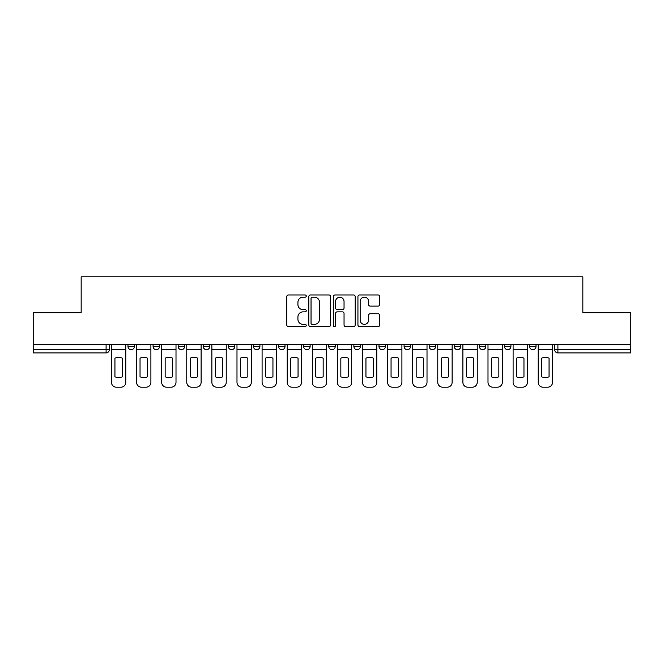 <?xml version="1.0" encoding="UTF-8"?>
<svg xmlns="http://www.w3.org/2000/svg" width="664" height="664" viewBox="0 0 664 664"><rect width="100%" height="100%" fill="white"/><g stroke="black" fill="none" stroke-linecap="round" stroke-linejoin="round"><path stroke-width="1" d="M306.253 296.069A1.104 1.104 0 0 0 305.149 294.965L288.367 294.965A1.577 1.577 0 0 0 286.79 296.542L286.79 324.978A1.577 1.577 0 0 0 288.367 326.555L305.149 326.555A1.104 1.104 0 0 0 306.253 325.451A1.104 1.104 0 0 0 305.149 324.347L302.975 324.347A5.055 5.055 0 0 1 297.928 319.293L297.928 316.919A5.055 5.055 0 0 1 302.975 311.864L305.149 311.864A1.104 1.104 0 0 0 306.253 310.76A1.104 1.104 0 0 0 305.149 309.656L302.975 309.656A5.055 5.055 0 0 1 297.928 304.602L297.928 302.228A5.055 5.055 0 0 1 302.975 297.181L305.149 297.181A1.104 1.104 0 0 0 306.253 296.069M529.59 344.716L529.59 346.483L536.031 346.483A3.22 3.22 0 0 1 532.81 349.696A3.22 3.22 0 0 1 529.59 346.483L529.59 344.716M404.086 344.716L404.086 346.483L410.518 346.483A3.22 3.22 0 0 1 407.306 349.696A3.22 3.22 0 0 1 404.086 346.483L404.086 344.716M328.78 344.716L328.78 346.483L335.22 346.483A3.22 3.22 0 0 1 332 349.696A3.22 3.22 0 0 1 328.78 346.483L328.78 344.716M278.581 344.716L278.581 346.483L285.014 346.483A3.22 3.22 0 0 1 281.802 349.696A3.22 3.22 0 0 1 278.581 346.483L278.581 344.716M253.482 344.716L253.482 346.483L259.914 346.483A3.22 3.22 0 0 1 256.694 349.696A3.22 3.22 0 0 1 253.482 346.483L253.482 344.716M203.275 346.483L203.275 344.716L203.275 346.483A3.22 3.22 0 0 0 206.496 349.696A3.22 3.22 0 0 1 203.275 346.483L209.716 346.483A3.22 3.22 0 0 1 206.496 349.696M153.077 346.483L153.077 344.716L153.077 346.483A3.22 3.22 0 0 0 156.289 349.696A3.22 3.22 0 0 1 153.077 346.483L159.509 346.483A3.22 3.22 0 0 1 156.289 349.696A3.22 3.22 0 0 0 159.509 346.483L159.509 344.716L159.509 346.483M378.156 306.104A1.577 1.577 0 0 0 379.733 304.519L379.733 296.542A1.577 1.577 0 0 0 378.156 294.965L359.523 294.965A1.577 1.577 0 0 0 357.938 296.542L357.938 324.978A1.577 1.577 0 0 0 359.523 326.555L378.156 326.555A1.577 1.577 0 0 0 379.733 324.978L379.733 315.342A1.577 1.577 0 0 0 378.156 313.765L370.18 313.765A1.577 1.577 0 0 0 368.603 315.342L368.603 320.114A4.225 4.225 0 0 1 364.378 324.347A4.225 4.225 0 0 1 360.154 320.114L360.154 301.406A4.225 4.225 0 0 1 364.378 297.181A4.225 4.225 0 0 1 368.603 301.406L368.603 304.519A1.577 1.577 0 0 0 370.18 306.104L378.156 306.104M33.2 344.716L33.2 312.694L81.149 312.694L81.149 276.813L582.851 276.813L582.851 312.694L630.8 312.694L630.8 344.716L33.2 344.716L33.2 349.696L109.311 349.696L109.311 344.716L109.311 349.696A3.22 3.22 0 0 1 106.091 352.916L33.2 352.916L33.2 349.696M330.614 296.542A1.577 1.577 0 0 0 329.037 294.965L310.403 294.965A1.577 1.577 0 0 0 308.826 296.542L308.826 324.978A1.577 1.577 0 0 0 310.403 326.555L329.037 326.555A1.577 1.577 0 0 0 330.614 324.978L330.614 296.542M334.963 294.965L353.597 294.965A1.577 1.577 0 0 1 355.174 296.542L355.174 324.978A1.577 1.577 0 0 1 353.597 326.555L345.62 326.555A1.577 1.577 0 0 1 344.043 324.978L344.043 313.449A1.577 1.577 0 0 0 342.466 311.864L337.171 311.864A1.577 1.577 0 0 0 335.594 313.449L335.594 325.451A1.104 1.104 0 0 1 334.49 326.555A1.104 1.104 0 0 1 333.386 325.451L333.386 296.542A1.577 1.577 0 0 1 334.963 294.965M554.689 344.716L554.689 349.696L630.8 349.696L630.8 352.916L557.909 352.916A3.22 3.22 0 0 1 554.689 349.696M630.8 344.716L630.8 349.696M536.031 344.716L536.031 346.483M510.923 344.716L510.923 346.483A3.22 3.22 0 0 1 507.711 349.696A3.22 3.22 0 0 1 504.491 346.483L510.923 346.483M504.491 344.716L504.491 346.483M485.824 344.716L485.824 346.483A3.22 3.22 0 0 1 482.603 349.696A3.22 3.22 0 0 1 479.391 346.483L485.824 346.483A3.22 3.22 0 0 1 482.603 349.696M479.391 344.716L479.391 346.483M460.725 344.716L460.725 346.483A3.22 3.22 0 0 1 457.504 349.696A3.22 3.22 0 0 1 454.284 346.483L460.725 346.483M454.284 344.716L454.284 346.483M435.625 344.716L435.625 346.483A3.22 3.22 0 0 1 432.405 349.696A3.22 3.22 0 0 1 429.185 346.483A3.22 3.22 0 0 0 432.405 349.696M429.185 344.716L429.185 346.483L435.625 346.483M410.518 344.716L410.518 346.483A3.22 3.22 0 0 1 407.306 349.696M385.419 344.716L385.419 346.483A3.22 3.22 0 0 1 382.198 349.696A3.22 3.22 0 0 1 378.986 346.483L385.419 346.483M378.986 344.716L378.986 346.483M360.32 344.716L360.32 346.483A3.22 3.22 0 0 1 357.099 349.696A3.22 3.22 0 0 1 353.887 346.483L360.32 346.483L360.32 344.716M353.887 344.716L353.887 346.483M335.22 344.716L335.22 346.483M310.113 344.716L310.113 346.483A3.22 3.22 0 0 1 306.901 349.696A3.22 3.22 0 0 1 303.68 346.483L310.113 346.483L310.113 344.716M303.68 344.716L303.68 346.483M285.014 346.483L285.014 344.716L285.014 346.483A3.22 3.22 0 0 1 281.802 349.696M259.914 346.483L259.914 344.716L259.914 346.483A3.22 3.22 0 0 1 256.694 349.696M234.815 344.716L234.815 346.483A3.22 3.22 0 0 1 231.595 349.696A3.22 3.22 0 0 1 228.374 346.483A3.22 3.22 0 0 0 231.595 349.696A3.22 3.22 0 0 0 234.815 346.483L234.815 344.716M228.374 344.716L228.374 346.483L234.815 346.483M209.716 344.716L209.716 346.483M184.609 344.716L184.609 346.483A3.22 3.22 0 0 1 181.397 349.696A3.22 3.22 0 0 1 178.176 346.483L184.609 346.483M178.176 344.716L178.176 346.483M134.41 344.716L134.41 346.483A3.22 3.22 0 0 1 131.19 349.696A3.22 3.22 0 0 1 127.969 346.483A3.22 3.22 0 0 0 131.19 349.696A3.22 3.22 0 0 0 134.41 346.483L134.41 344.716M127.969 344.716L127.969 346.483L134.41 346.483M312.138 297.181A1.104 1.104 0 0 0 311.034 298.285L311.034 323.235A1.104 1.104 0 0 0 312.138 324.347L314.429 324.347A5.055 5.055 0 0 0 319.484 319.293L319.484 302.228A5.055 5.055 0 0 0 314.429 297.181L312.138 297.181M344.043 301.481A4.225 4.225 0 0 0 339.819 297.256A4.225 4.225 0 0 0 335.594 301.481L335.594 308.079A1.577 1.577 0 0 0 337.171 309.656L342.466 309.656A1.577 1.577 0 0 0 344.043 308.079L344.043 301.481M111.477 349.696L111.477 382.364A4.831 4.831 0 0 0 116.308 387.187L120.972 387.187A4.831 4.831 0 0 0 125.803 382.364L125.803 349.696L111.477 349.696L111.477 344.716M125.803 349.696L125.803 344.716M122.342 376.828L122.342 358.137A9.977 9.977 0 0 0 114.938 358.137L114.938 376.828A9.977 9.977 0 0 0 122.342 376.828M136.585 349.696L136.585 382.364A4.831 4.831 0 0 0 141.407 387.187L146.072 387.187A4.831 4.831 0 0 0 150.902 382.364L150.902 349.696L136.585 349.696L136.585 344.716M150.902 349.696L150.902 344.716M147.441 376.828L147.441 358.137A9.977 9.977 0 0 0 140.038 358.137L140.038 376.828A9.977 9.977 0 0 0 147.441 376.828M161.684 349.696L161.684 382.364A4.831 4.831 0 0 0 166.506 387.187L171.179 387.187A4.831 4.831 0 0 0 176.001 382.364L176.001 349.696L161.684 349.696L161.684 344.716M176.001 349.696L176.001 344.716M172.54 376.828L172.54 358.137A9.977 9.977 0 0 0 165.145 358.137L165.145 376.828A9.977 9.977 0 0 0 172.54 376.828M186.783 349.696L186.783 382.364A4.831 4.831 0 0 0 191.614 387.187L196.278 387.187A4.831 4.831 0 0 0 201.101 382.364L201.101 349.696L186.783 349.696L186.783 344.716M201.101 349.696L201.101 344.716M197.648 376.828L197.648 358.137A9.977 9.977 0 0 0 190.244 358.137L190.244 376.828A9.977 9.977 0 0 0 197.648 376.828M211.882 349.696L211.882 382.364A4.831 4.831 0 0 0 216.713 387.187L221.378 387.187A4.831 4.831 0 0 0 226.208 382.364L226.208 349.696L211.882 349.696L211.882 344.716M226.208 349.696L226.208 344.716M222.747 376.828L222.747 358.137A9.977 9.977 0 0 0 215.343 358.137L215.343 376.828A9.977 9.977 0 0 0 222.747 376.828M236.99 349.696L236.99 382.364A4.831 4.831 0 0 0 241.812 387.187L246.477 387.187A4.831 4.831 0 0 0 251.307 382.364L251.307 349.696L236.99 349.696L236.99 344.716M251.307 349.696L251.307 344.716M247.846 376.828L247.846 358.137A9.977 9.977 0 0 0 240.443 358.137L240.443 376.828A9.977 9.977 0 0 0 247.846 376.828M262.089 349.696L262.089 382.364A4.831 4.831 0 0 0 266.911 387.187L271.584 387.187A4.831 4.831 0 0 0 276.407 382.364L276.407 349.696L262.089 349.696L262.089 344.716M276.407 349.696L276.407 344.716M272.945 376.828L272.945 358.137A9.977 9.977 0 0 0 265.55 358.137L265.55 376.828A9.977 9.977 0 0 0 272.945 376.828M287.188 349.696L287.188 382.364A4.831 4.831 0 0 0 292.019 387.187L296.683 387.187A4.831 4.831 0 0 0 301.506 382.364L301.506 349.696L287.188 349.696L287.188 344.716M301.506 349.696L301.506 344.716M298.053 376.828L298.053 358.137A9.977 9.977 0 0 0 290.649 358.137L290.649 376.828A9.977 9.977 0 0 0 298.053 376.828M312.287 349.696L312.287 382.364A4.831 4.831 0 0 0 317.118 387.187L321.783 387.187A4.831 4.831 0 0 0 326.613 382.364L326.613 349.696L312.287 349.696L312.287 344.716M326.613 349.696L326.613 344.716M323.152 376.828L323.152 358.137A9.977 9.977 0 0 0 315.749 358.137L315.749 376.828A9.977 9.977 0 0 0 323.152 376.828M337.387 349.696L337.387 382.364A4.831 4.831 0 0 0 342.217 387.187L346.882 387.187A4.831 4.831 0 0 0 351.712 382.364L351.712 349.696L337.387 349.696L337.387 344.716M351.712 349.696L351.712 344.716M348.251 376.828L348.251 358.137A9.977 9.977 0 0 0 340.848 358.137L340.848 376.828A9.977 9.977 0 0 0 348.251 376.828M362.494 349.696L362.494 382.364A4.831 4.831 0 0 0 367.317 387.187L371.981 387.187A4.831 4.831 0 0 0 376.812 382.364L376.812 349.696L362.494 349.696L362.494 344.716M376.812 349.696L376.812 344.716M373.351 376.828L373.351 358.137A9.977 9.977 0 0 0 365.947 358.137L365.947 376.828A9.977 9.977 0 0 0 373.351 376.828M387.593 349.696L387.593 382.364A4.831 4.831 0 0 0 392.416 387.187L397.089 387.187A4.831 4.831 0 0 0 401.911 382.364L401.911 349.696L387.593 349.696L387.593 344.716M401.911 349.696L401.911 344.716M398.45 376.828L398.45 358.137A9.977 9.977 0 0 0 391.054 358.137L391.054 376.828A9.977 9.977 0 0 0 398.45 376.828M412.693 349.696L412.693 382.364A4.831 4.831 0 0 0 417.523 387.187L422.188 387.187A4.831 4.831 0 0 0 427.01 382.364L427.01 349.696L412.693 349.696L412.693 344.716M427.01 349.696L427.01 344.716M423.557 376.828L423.557 358.137A9.977 9.977 0 0 0 416.154 358.137L416.154 376.828A9.977 9.977 0 0 0 423.557 376.828M437.792 349.696L437.792 382.364A4.831 4.831 0 0 0 442.622 387.187L447.287 387.187A4.831 4.831 0 0 0 452.118 382.364L452.118 349.696L437.792 349.696L437.792 344.716M452.118 349.696L452.118 344.716M448.656 376.828L448.656 358.137A9.977 9.977 0 0 0 441.253 358.137L441.253 376.828A9.977 9.977 0 0 0 448.656 376.828M462.899 349.696L462.899 382.364A4.831 4.831 0 0 0 467.722 387.187L472.386 387.187A4.831 4.831 0 0 0 477.217 382.364L477.217 349.696L462.899 349.696L462.899 344.716M477.217 349.696L477.217 344.716M473.756 376.828L473.756 358.137A9.977 9.977 0 0 0 466.352 358.137L466.352 376.828A9.977 9.977 0 0 0 473.756 376.828M487.999 349.696L487.999 382.364A4.831 4.831 0 0 0 492.821 387.187L497.494 387.187A4.831 4.831 0 0 0 502.316 382.364L502.316 349.696L487.999 349.696L487.999 344.716M502.316 349.696L502.316 344.716M498.855 376.828L498.855 358.137A9.977 9.977 0 0 0 491.46 358.137L491.46 376.828A9.977 9.977 0 0 0 498.855 376.828M513.098 349.696L513.098 382.364A4.831 4.831 0 0 0 517.928 387.187L522.593 387.187A4.831 4.831 0 0 0 527.415 382.364L527.415 349.696L513.098 349.696L513.098 344.716M527.415 349.696L527.415 344.716M523.962 376.828L523.962 358.137A9.977 9.977 0 0 0 516.559 358.137L516.559 376.828A9.977 9.977 0 0 0 523.962 376.828M538.197 349.696L538.197 382.364A4.831 4.831 0 0 0 543.027 387.187L547.692 387.187A4.831 4.831 0 0 0 552.523 382.364L552.523 349.696L538.197 349.696L538.197 344.716M552.523 349.696L552.523 344.716M549.062 376.828L549.062 358.137A9.977 9.977 0 0 0 541.658 358.137L541.658 376.828A9.977 9.977 0 0 0 549.062 376.828M106.091 344.716L106.091 352.916M557.909 344.716L557.909 352.916"/></g></svg>
